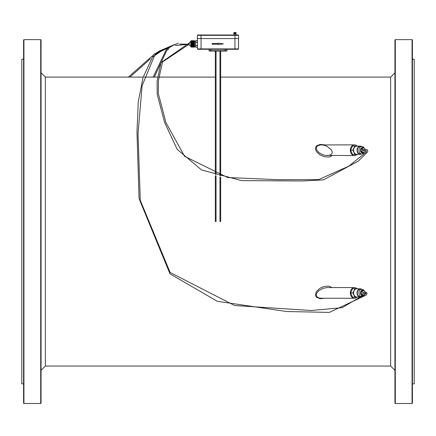 <?xml version="1.0" encoding="UTF-8"?>
<svg xmlns="http://www.w3.org/2000/svg" width="436" height="436" viewBox="0 0 436 436"><rect width="100%" height="100%" fill="white"/><g stroke="black" fill="none" stroke-linecap="round" stroke-linejoin="round"><path stroke-width="0.65" d="M201.056 49.268L201.056 48.914L197.486 48.914A0.354 0.354 0 0 0 197.846 49.268L238.154 49.268L234.944 49.268L234.944 38.564M226.562 51.05L225.134 51.05L226.562 51.05A0.354 0.354 0 0 0 226.916 50.696L226.916 49.268M209.084 50.696A0.354 0.354 0 0 0 209.438 51.05L210.866 51.05L210.866 50.696L209.084 50.696L209.084 49.268M197.846 49.268A0.354 0.354 0 0 1 197.486 48.914L197.486 38.564L238.514 38.564L238.514 48.914L201.056 48.914L201.056 38.564M210.866 51.05L225.134 51.05L225.134 49.268M238.154 49.268A0.354 0.354 0 0 0 238.514 48.914M197.486 45.567L195.704 45.567L195.704 40.624L197.486 40.624M197.486 47.213L195.704 47.213L195.704 45.567M197.486 42.27L195.704 42.27M194.636 47.126L191.066 47.126L194.636 47.072L191.066 47.072L191.066 41.425L190.712 41.42L189.284 42.902L160.982 62.631L157.107 81.183L157.183 94.29L164.585 122.434L177.229 149.395L201.508 169.942L241.708 180.629L302.48 180.984L323.468 179.883L358.163 161.227L367.722 151.772L367.712 150.398L367.03 149.668L362.392 149.603M191.066 41.338L194.636 41.338M194.636 40.739L191.066 40.706L194.636 40.706L194.636 41.06L191.066 41.126M191.066 41.06L191.066 40.739M194.636 47.072L194.636 41.425M194.636 46.974L191.066 46.974M194.636 46.93L191.066 46.93M194.636 46.772L191.066 46.772M194.636 46.707L191.066 46.707M194.636 46.494L191.066 46.494M194.636 46.407L190.712 46.412L190.712 41.42L189.284 42.848L189.284 44.99L189.284 44.161L162.53 61.934L158.426 80.48L158.323 93.468L165.969 122.701L184.559 156.306L227.679 177.512L278.282 179.703L318.607 179.605L348.882 166.143L366.136 152.191L366.442 150.752L363.21 150.714M194.636 46.145L191.066 46.145M194.636 46.036L191.066 46.036M194.636 45.731L191.066 45.731M194.636 45.611L191.066 45.611M194.636 45.273L191.066 45.273M194.636 45.142L191.066 45.142M194.636 44.772L191.066 44.772M194.636 44.685L191.066 44.685M194.636 44.636L191.066 44.636M194.636 44.254L191.066 44.254M194.636 44.221L191.066 44.221M194.636 44.112L191.066 44.112M194.636 43.725L191.066 43.725M194.636 43.611L191.066 43.611M194.636 43.584L191.066 43.584M194.636 43.197L191.066 43.197M194.636 43.148L191.066 43.148M194.636 43.06L191.066 43.06M194.636 42.695L191.066 42.695M194.636 42.565L191.066 42.565M194.636 42.221L191.066 42.221M194.636 42.101L191.066 42.101M194.636 41.796L191.066 41.796M194.636 41.693L191.066 41.693M194.636 40.902L191.066 40.902M194.636 40.859L191.066 40.859M194.636 40.761L191.066 40.761M194.636 47.093L191.066 47.093M218.174 43.142L218.174 43.502L212.114 43.502L212.114 44.216L218.174 44.216L218.174 44.57L223.45 43.856L218.174 43.142M220.676 51.05L220.676 175.888M220.676 177.174L220.676 221.57M215.324 51.05L215.324 174.302M215.324 175.61L215.324 221.57M324.744 144.872L320.04 144.441L316.738 145.76L315.828 146.981L315.511 148.436L315.74 149.93L316.716 151.853L319.888 154.835L324.204 156.72L328.63 157.036L330.695 156.48L332.118 155.57M332.118 287.564L328.793 286.12L324.139 286.43L319.779 288.37L316.759 291.215L315.768 293.123L315.511 294.654L315.795 296.071L316.743 297.379L320.024 298.693L324.749 298.262M395.294 39.638L394.934 39.992L394.934 403.142L395.294 403.496L412.058 403.496L412.058 39.638L395.294 39.638L395.294 403.496M41.066 39.992L41.066 403.142L40.706 403.496L40.706 39.638L41.066 39.992M354.435 144.872L320.16 144.926L317.288 146.006L316.274 148.044L316.896 150.246L318.83 152.475L321.741 154.295L325.158 155.374L354.435 155.57A5.352 4.098 -90 0 1 350.337 150.224A5.352 4.098 -90 0 1 354.435 144.872A5.352 4.098 -90 0 1 356.893 145.94M356.893 297.194A5.352 4.098 -90 0 1 354.435 298.262A5.352 4.098 -90 0 1 350.337 292.91A5.352 4.098 -90 0 1 354.435 287.564L327.169 287.564L323.043 288.316L318.525 290.926L317.032 292.665L316.323 294.414L316.4 295.831L317.25 297.096L318.841 297.941L321.234 298.262L321.234 298.764M356.893 154.502A5.352 4.098 -90 0 1 354.435 155.57M354.435 287.564A5.352 4.098 -90 0 1 356.893 288.632M354.435 298.262L321.234 298.262M412.058 39.638L412.418 39.992L412.418 403.142L412.058 403.496M23.942 39.638L23.942 403.496L23.582 403.142L23.582 39.992L23.942 39.638L40.706 39.638M350.648 150.224L352.539 154.502L354.833 154.502L352.942 150.224L350.648 150.224L352.539 145.94L358.697 146.12M354.833 297.194L352.539 297.194L350.648 292.91L352.539 288.632L354.833 288.632L352.942 292.91L354.833 297.194L358.697 297.014M412.418 59.258L414.2 59.258L414.2 383.876L412.418 383.876M23.582 383.876L21.8 383.876L21.8 59.258L23.582 59.258M358.697 154.322L354.833 154.502M352.942 150.224L354.833 145.94M358.697 288.812L354.833 288.632M352.942 292.91L350.648 292.91M361.449 153.968A4.104 3.145 -90 0 1 360.163 154.322L356.724 154.322A4.104 3.145 -90 0 1 353.585 150.224A4.104 3.145 -90 0 1 356.724 146.12L360.163 146.12A4.104 3.145 -90 0 1 361.449 146.474M361.449 289.166A4.104 3.145 90 0 0 360.163 288.812L356.724 288.812A4.104 3.145 90 0 0 353.585 292.91A4.104 3.145 90 0 0 356.724 297.014L360.163 297.014A4.104 3.145 90 0 0 361.449 296.66M360.163 154.322A4.104 3.145 -90 0 1 357.024 150.224A4.104 3.145 -90 0 1 360.163 146.12M360.163 288.812A4.104 3.145 90 0 0 357.024 292.91A4.104 3.145 90 0 0 360.163 297.014M360.163 153.968A3.744 2.867 -90 0 1 357.297 150.224A3.744 2.867 -90 0 1 360.163 146.474L361.771 146.474A3.744 2.867 -90 0 0 358.904 150.224A3.744 2.867 -90 0 0 361.771 153.968L360.163 153.968M364.518 291.128L363.335 289.668L360.163 289.166A3.744 2.867 90 0 0 357.297 292.91A3.744 2.867 90 0 0 360.163 296.66L363.177 296.262M360.817 151.456L362.458 152.693L363.608 152.693L361.967 151.456L360.817 151.456L360.817 148.987L362.458 147.75L363.608 147.75L365.243 149.286M365.243 292.093L365.243 291.679L363.608 290.441L362.458 290.441L360.817 291.679L360.817 294.147L362.458 295.385L363.608 295.385L365.243 294.147L365.243 293.15M365.243 150.524L365.243 151.456L363.608 152.693M361.967 151.456L361.967 148.987L360.817 148.987M361.967 148.987L363.608 147.75M363.608 290.441L361.967 291.679L361.967 294.147L363.608 295.385M361.967 294.147L360.817 294.147M361.967 291.679L360.817 291.679M364.071 150.594A0.714 0.545 -90 0 1 363.057 150.224A0.714 0.545 -90 0 1 363.608 149.51M363.608 292.202A0.714 0.545 90 0 0 363.608 293.624A0.714 0.545 90 0 0 364.104 293.205M233.887 32.504L236.023 32.504L236.023 33.218L233.887 33.218L233.887 32.504M235.669 33.926L235.669 33.218M233.887 33.926L236.023 33.926L236.023 35L233.887 35L233.887 33.926M197.475 35.343L197.835 35A0.354 0.354 0 0 0 197.475 35.343L201.04 35.343L200.931 38.564L197.366 38.564L197.475 35.343A0.354 0.354 0 0 1 197.835 35L238.165 35A0.354 0.354 0 0 1 238.525 35.343L238.165 35L238.525 35.343L234.96 35.343L234.96 35M238.525 35.343L238.634 38.564L235.069 38.564L234.96 35.343L201.04 35.343L201.04 35M210.866 49.268L210.866 50.696L226.916 50.696M216.038 51.05L216.038 174.531M216.038 175.833L216.038 221.57M219.962 51.05L219.962 175.697M219.962 176.983L219.962 221.57M220.676 77.09L390.656 77.09L390.656 366.044L394.934 370.322M143.166 77.09L45.344 77.09L45.344 366.044L390.656 366.044M327.273 155.57L330.221 155.036L332.068 153.352L332.259 152.104L331.42 149.908L327.022 146.305L323.735 145.155L321.234 144.872L321.234 144.37M361.771 289.166A3.744 2.867 90 0 0 358.904 292.91A3.744 2.867 90 0 0 361.771 296.66M363.243 152.693A2.676 2.049 -90 0 1 360.447 150.742A2.676 2.049 -90 0 1 362.458 147.548A2.676 2.049 -90 0 1 363.243 147.75M363.243 290.441A2.676 2.049 90 0 0 360.447 292.393A2.676 2.049 90 0 0 362.458 295.586A2.676 2.049 90 0 0 363.243 295.385M195.704 41.774L194.636 41.774M195.704 46.058L194.636 46.058M190.712 46.412L189.284 44.99L190.712 46.412M190.712 41.42L189.284 42.848L190.712 41.42M144.245 77.09L157.641 77.09M158.889 77.09L215.324 77.09M23.942 403.496L40.706 403.496M361.771 153.968L363.313 153.483L364.518 152.006M364.518 148.442L363.335 146.976L361.771 146.474M363.717 295.848L364.518 294.698M390.656 77.09L394.934 72.812M45.344 77.09L41.066 72.812M45.344 366.044L41.066 370.322M234.241 33.926L234.241 33.218M178.346 43.077L153.788 54.266L143.057 77.51L138.256 101.904L136.975 132.026L139.057 198.609L169.986 273.841L217.313 301.298L286.637 311.517L329.305 312.399L366.098 295.15L367.058 293.728L366.632 292.436L363.564 292.202M175.626 45.355L189.284 44.265L179.708 44.031M174.395 44.576L155.145 54.298L142.114 85.658L138.021 133.656L140.294 200.364L170.127 272.495L234.65 305.532L311.2 310.497L342.227 307.669L365.995 293.57L366.082 293.303L363.155 293.314M174.362 44.597L159.276 51.088L156.677 52.767M152.556 55.748L128.369 77.09M189.284 44.314L175.468 45.426M168.803 47.48L160.546 51.557L153.238 56.555M150.415 58.8L129.983 77.09M168.672 48.903L166.748 50.56L154.279 77.09M174.046 44.761L166.318 49.491L153.156 77.09"/></g></svg>
